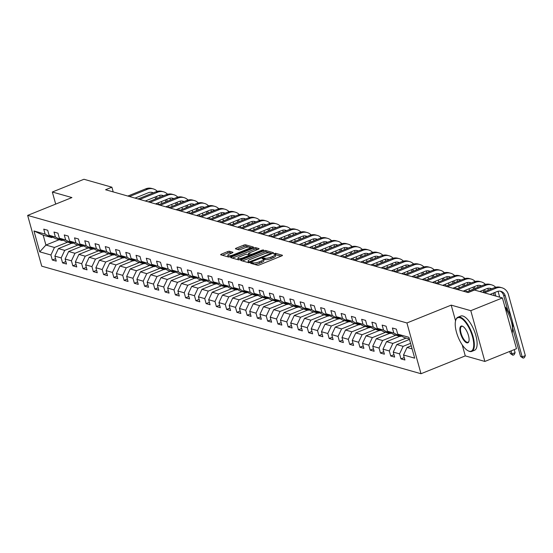 <?xml version="1.0" encoding="UTF-8"?>
<svg xmlns="http://www.w3.org/2000/svg" width="553" height="553" viewBox="0 0 553 553"><rect width="100%" height="100%" fill="white"/><g stroke="black" fill="none" stroke-linecap="round" stroke-linejoin="round"><path stroke-width="0.83" d="M251.041 262.806L250.627 263.283L257.484 265.226A1.452 0.38 -15.5 0 0 259.371 264.908L281.719 255.908A1.452 0.38 -15.5 0 0 282.465 255.334A1.452 0.38 -15.5 0 0 282.313 255.223L275.456 253.274L273.611 253.896L274.606 254.228A4.631 1.217 -15.5 0 1 275.104 254.594A4.631 1.217 -15.5 0 1 272.698 256.412L270.839 257.166A4.631 1.217 -15.5 0 1 264.797 258.182L262.592 258.154L262.067 258.548L263.062 258.88A4.631 1.217 -15.5 0 1 263.553 259.246A4.631 1.217 -15.5 0 1 261.154 261.064L259.288 261.818A4.631 1.217 -15.5 0 1 253.253 262.834L251.041 262.806M229.557 251.297A1.452 0.38 -15.5 0 0 227.67 251.615L221.4 254.138A1.452 0.38 -15.5 0 0 220.647 254.712A1.452 0.38 -15.5 0 0 220.799 254.822L228.417 256.979A1.452 0.38 -15.5 0 0 230.304 256.668L252.652 247.661A1.452 0.38 -15.5 0 0 253.398 247.094A1.452 0.38 -15.5 0 0 253.246 246.977L245.636 244.82A1.452 0.38 -15.5 0 0 243.749 245.138L236.172 248.186A1.452 0.38 -15.5 0 0 235.426 248.76A1.452 0.38 -15.5 0 0 235.578 248.871L238.834 249.797A1.452 0.38 -15.5 0 0 240.721 249.479L244.481 247.965A3.871 1.016 -15.5 0 1 249.935 247.419A3.871 1.016 -15.5 0 1 247.931 248.947L233.214 254.871A3.871 1.016 -15.5 0 1 227.76 255.417A3.871 1.016 -15.5 0 1 229.765 253.889L232.219 252.901A1.452 0.38 -15.5 0 0 232.965 252.334A1.452 0.38 -15.5 0 0 232.813 252.223L229.557 251.297L229.937 252.666A1.452 0.38 -15.5 0 0 228.05 252.984L222.382 255.272M71.925 197.566L52.335 192.009L83.959 179.269L111.893 187.197L105.568 189.741L468.149 292.565L474.474 290.021L502.414 297.943L470.79 310.682L451.2 305.125L406.925 322.966L27.65 215.4L71.925 197.566M241.467 259.834A1.452 0.38 -15.5 0 0 240.714 260.401A1.452 0.38 -15.5 0 0 240.866 260.511L248.484 262.675A1.452 0.38 -15.5 0 0 250.371 262.357L272.719 253.35A1.452 0.38 -15.5 0 0 273.465 252.783A1.452 0.38 -15.5 0 0 273.313 252.666L265.703 250.509A1.452 0.38 -15.5 0 0 263.816 250.827L241.467 259.834L241.723 260.753M238.447 259.827L230.836 257.67A1.452 0.38 -15.5 0 1 230.684 257.553A1.452 0.38 -15.5 0 1 231.431 256.986L253.779 247.979A1.452 0.38 -15.5 0 1 255.666 247.668L258.928 248.587A1.452 0.38 -15.5 0 1 259.081 248.705A1.452 0.38 -15.5 0 1 258.327 249.272L249.265 252.921A1.452 0.38 -15.5 0 0 248.518 253.495A1.452 0.38 -15.5 0 0 248.67 253.606L250.834 254.221A1.452 0.38 -15.5 0 0 252.714 253.903L262.157 250.101L263.581 249.956L263.055 250.357L240.334 259.509A1.452 0.38 -15.5 0 1 238.447 259.827M406.925 322.966L421.006 373.731L41.731 266.166L27.65 215.4M55.583 258.686L52.314 260.007L56.261 261.127L54.871 256.115L61.183 257.905L62.565 262.91L66.512 264.03L65.123 259.025L71.434 260.816L72.823 265.82L76.763 266.94L75.374 261.928L81.685 263.719L83.074 268.73L87.021 269.85L85.632 264.839L91.943 266.629L93.333 271.634L97.273 272.753L95.883 267.749L102.194 269.539L103.584 274.544L107.531 275.664L106.141 270.652L112.453 272.442L113.842 277.454L117.782 278.574L116.393 273.562L122.704 275.353L124.093 280.364L128.04 281.477L126.651 276.472L132.962 278.263L134.351 283.267L138.291 284.387L136.902 279.383L143.213 281.166L144.603 286.178L148.55 287.297L147.16 282.286L153.464 284.076L154.854 289.088L158.801 290.201L157.411 285.196L163.723 286.986L165.112 291.991L169.052 293.111L167.663 288.106L173.974 289.896L175.363 294.901L179.31 296.021L177.921 291.009L184.232 292.8L185.621 297.811L189.561 298.931L188.172 293.92L194.483 295.71L195.873 300.714L199.82 301.834L198.43 296.83L204.741 298.62L206.131 303.625L210.071 304.744L208.681 299.733L214.993 301.523L216.382 306.535L220.329 307.655L218.94 302.643L225.251 304.433L226.633 309.438L230.58 310.558L229.191 305.553L235.502 307.344L236.891 312.348L240.832 313.468L239.449 308.456L245.753 310.247L247.143 315.258L251.09 316.378L249.7 311.367L256.011 313.157L257.401 318.169L261.341 319.281L259.951 314.277L266.263 316.067L267.652 321.072L271.599 322.192L270.21 317.187L276.521 318.97L277.91 323.982L281.85 325.102L280.461 320.09L286.772 321.881L288.161 326.892L292.108 328.005L290.719 323L297.03 324.791L298.42 329.795L302.36 330.915L300.97 325.911L307.281 327.701L308.671 332.706L312.618 333.825L311.228 328.814L317.54 330.604L318.922 335.616L322.869 336.736L321.48 331.724L327.791 333.514L329.18 338.519L333.12 339.639L331.738 334.634L338.042 336.424L339.431 341.429L343.378 342.549L341.989 337.537L348.3 339.328L349.69 344.339L353.63 345.459L352.24 340.448L358.551 342.238L359.941 347.243L363.888 348.362L362.498 343.358L368.81 345.148L370.199 350.153L374.139 351.273L372.75 346.261L379.061 348.051L380.45 353.063L384.397 354.183L383.008 349.171L389.319 350.961L390.708 355.973L394.648 357.086L393.259 352.081L399.57 353.872L400.96 358.876L404.907 359.996L403.517 354.991L414.688 358.157L408.909 337.302L397.731 334.136L396.342 329.125L392.395 328.005L393.784 333.017L400.372 336.466L394.061 334.676L387.48 331.226L386.091 326.215L382.144 325.102L383.533 330.106L390.114 333.556L383.803 331.765L377.222 328.316L375.833 323.311L371.893 322.192L373.282 327.196L379.863 330.646L373.551 328.862L366.971 325.413L365.581 320.401L361.634 319.281L363.024 324.293L369.604 327.742L363.293 325.952L356.713 322.503L355.323 317.491L351.383 316.378L352.773 321.383L359.353 324.832L353.042 323.042L346.461 319.593L345.072 314.588L341.125 313.468L342.514 318.473L349.095 321.922L342.784 320.132L336.203 316.682L334.814 311.678L330.874 310.558L332.263 315.569L338.844 319.019L332.533 317.228L325.952 313.779L324.563 308.768L320.616 307.648L322.005 312.659L328.586 316.109L322.281 314.318L315.694 310.869L314.311 305.864L310.364 304.744L311.754 309.749L318.334 313.198L312.023 311.408L305.443 307.959L304.053 302.954L300.113 301.834L301.496 306.846L308.083 310.295L301.772 308.505L295.191 305.056L293.802 300.044L289.855 298.924L291.244 303.936L297.825 307.385L291.514 305.595L284.933 302.145L283.544 297.134L279.604 296.021L280.993 301.026L287.574 304.475L281.263 302.685L274.682 299.235L273.293 294.231L269.346 293.111L270.735 298.115L277.316 301.572L271.005 299.781L264.424 296.332L263.034 291.32L259.094 290.201L260.484 295.212L267.064 298.661L260.753 296.871L254.173 293.422L252.783 288.41L248.836 287.297L250.226 292.302L256.806 295.751L250.495 293.961L243.914 290.512L242.525 285.507L238.585 284.387L239.974 289.392L246.555 292.841L240.244 291.058L233.663 287.608L232.274 282.597L228.327 281.477L229.716 286.489L236.297 289.938L229.993 288.148L223.405 284.698L222.023 279.687L218.076 278.574L219.465 283.578L226.046 287.028L219.735 285.237L213.154 281.788L211.764 276.783L207.824 275.664L209.207 280.668L215.794 284.118L209.483 282.327L202.903 278.878L201.513 273.873L197.566 272.753L198.956 277.765L205.536 281.214L199.225 279.424L192.644 275.975L191.255 270.963L187.315 269.843L188.704 274.855L195.285 278.304L188.974 276.514L182.393 273.064L181.004 268.06L177.057 266.94L178.446 271.945L185.027 275.394L178.716 273.604L172.135 270.154L170.746 265.15L166.806 264.03L168.195 269.041L174.776 272.491L168.465 270.7L161.884 267.251L160.494 262.24L156.547 261.12L157.937 266.131L164.518 269.581L158.213 267.79L151.626 264.341L150.236 259.329L146.296 258.216L147.686 263.221L154.266 266.67L147.955 264.88L141.374 261.431L139.985 256.426L136.038 255.306L137.427 260.311L144.015 263.767L137.704 261.977L131.116 258.528L129.734 253.516L125.787 252.396L127.176 257.408L133.757 260.857L127.446 259.067L120.865 255.617L119.476 250.606L115.536 249.493L116.918 254.498L123.506 257.947L117.195 256.157L110.614 252.707L109.224 247.703L105.277 246.583L106.667 251.587L113.247 255.037L106.936 253.253L100.356 249.804L98.966 244.792L95.026 243.673L96.416 248.684L102.996 252.133L96.685 250.343L90.104 246.894L88.715 241.882L84.768 240.769L86.157 245.774L92.738 249.223L86.427 247.433L79.846 243.984L78.457 238.979L74.517 237.859L75.906 242.864L82.487 246.313L76.176 244.523L69.595 241.073L68.206 236.069L64.259 234.949L65.648 239.961L72.229 243.41L65.925 241.62L59.337 238.17L57.947 233.159L54.007 232.039L55.397 237.05L61.977 240.5L55.666 238.709L49.086 235.26L47.696 230.255L43.749 229.136L45.139 234.14L51.726 237.59L43.175 235.17L45.92 245.048L54.464 247.468L67.722 242.131M52.314 260.007L50.924 254.995L39.747 251.829L33.968 230.974L45.139 234.14M49.086 235.26L55.397 237.05M59.337 238.17L65.648 239.961M69.595 241.073L75.906 242.864M79.846 243.984L86.157 245.774M90.104 246.894L96.416 248.684M100.356 249.804L106.667 251.587M110.614 252.707L116.918 254.498M120.865 255.617L127.176 257.408M131.116 258.528L137.427 260.311M141.374 261.431L147.686 263.221M151.626 264.341L157.937 266.131M161.884 267.251L168.195 269.041M172.135 270.154L178.446 271.945M182.393 273.064L188.704 274.855M192.644 275.975L198.956 277.765M202.903 278.878L209.207 280.668M213.154 281.788L219.465 283.578M223.405 284.698L229.716 286.489M233.663 287.608L239.974 289.392M243.914 290.512L250.226 292.302M254.173 293.422L260.484 295.212M264.424 296.332L270.735 298.115M274.682 299.235L280.993 301.026M284.933 302.145L291.244 303.936M295.191 305.056L301.496 306.846M305.443 307.959L311.754 309.749M315.694 310.869L322.005 312.659M325.952 313.779L332.263 315.569M336.203 316.682L342.514 318.473M346.461 319.593L352.773 321.383M356.713 322.503L363.024 324.293M366.971 325.413L373.282 327.196M377.222 328.316L383.533 330.106M387.48 331.226L393.784 333.017M77.973 245.034L64.715 250.378L58.404 248.587L71.669 243.244M63.001 240.085L61.977 240.5M58.404 248.587L54.871 256.115M64.715 250.378L61.183 257.905M88.231 247.944L74.973 253.288L68.662 251.497L81.92 246.154M73.252 242.995L72.229 243.41M68.662 251.497L65.123 259.025M74.973 253.288L71.434 260.816M98.482 250.855L85.224 256.191L78.913 254.408L92.171 249.064M83.51 245.905L82.487 246.313M78.913 254.408L75.374 261.928M85.224 256.191L81.685 263.719M108.741 253.758L95.482 259.101L89.171 257.311L102.429 251.974M93.761 248.809L92.738 249.223M89.171 257.311L85.632 264.839M95.482 259.101L91.943 266.629M118.992 256.668L105.734 262.011L99.422 260.221L112.681 254.878M104.019 251.719L102.996 252.133M99.422 260.221L95.883 267.749M105.734 262.011L102.194 269.539M129.25 259.578L115.992 264.922L109.681 263.131L122.939 257.788M114.271 254.629L113.247 255.037M109.681 263.131L106.141 270.652M115.992 264.922L112.453 272.442M139.501 262.488L126.243 267.825L119.932 266.034L133.19 260.698M124.529 257.539L123.506 257.947M119.932 266.034L116.393 273.562M126.243 267.825L122.704 275.353M149.759 265.392L136.494 270.735L130.183 268.945L143.448 263.601M134.78 260.442L133.757 260.857M130.183 268.945L126.651 276.472M136.494 270.735L132.962 278.263M160.011 268.302L146.752 273.645L140.441 271.855L153.699 266.511M145.038 263.352L144.015 263.767M140.441 271.855L136.902 279.383M146.752 273.645L143.213 281.166M170.262 271.212L157.004 276.548L150.692 274.758L163.958 269.422M155.289 266.263L154.266 266.67M150.692 274.758L147.16 282.286M157.004 276.548L153.464 284.076M180.52 274.115L167.262 279.459L160.951 277.668L174.209 272.325M165.541 269.166L164.518 269.581M160.951 277.668L157.411 285.196M167.262 279.459L163.723 286.986M190.771 277.025L177.513 282.369L171.202 280.578L184.46 275.235M175.799 272.076L174.776 272.491M171.202 280.578L167.663 288.106M177.513 282.369L173.974 289.896M201.029 279.936L187.771 285.272L181.46 283.489L194.718 278.145M186.05 274.986L185.027 275.394M181.46 283.489L177.921 291.009M187.771 285.272L184.232 292.8M211.281 282.839L198.022 288.182L191.711 286.392L204.969 281.048M196.308 277.889L195.285 278.304M191.711 286.392L188.172 293.92M198.022 288.182L194.483 295.71M221.539 285.749L208.274 291.092L201.969 289.302L215.228 283.959M206.559 280.8L205.536 281.214M201.969 289.302L198.43 296.83M208.274 291.092L204.741 298.62M231.79 288.659L218.532 293.996L212.221 292.212L225.479 286.869M216.817 283.71L215.794 284.118M212.221 292.212L208.681 299.733M218.532 293.996L214.993 301.523M242.048 291.562L228.783 296.906L222.472 295.115L235.737 289.779M227.069 286.613L226.046 287.028M222.472 295.115L218.94 302.643M228.783 296.906L225.251 304.433M252.299 294.473L239.041 299.816L232.73 298.026L245.988 292.682M237.327 289.523L236.297 289.938M232.73 298.026L229.191 305.553M239.041 299.816L235.502 307.344M262.551 297.383L249.292 302.726L242.981 300.936L256.246 295.592M247.578 292.433L246.555 292.841M242.981 300.936L239.449 308.456M249.292 302.726L245.753 310.247M272.809 300.293L259.551 305.629L253.239 303.839L266.498 298.502M257.829 295.343L256.806 295.751M253.239 303.839L249.7 311.367M259.551 305.629L256.011 313.157M283.06 303.196L269.802 308.539L263.491 306.749L276.749 301.406M268.087 298.247L267.064 298.661M263.491 306.749L259.951 314.277M269.802 308.539L266.263 316.067M293.318 306.106L280.06 311.45L273.749 309.659L287.007 304.316M278.339 301.157L277.316 301.572M273.749 309.659L270.21 317.187M280.06 311.45L276.521 318.97M303.569 309.016L290.311 314.353L284 312.563L297.258 307.226M288.597 304.067L287.574 304.475M284 312.563L280.461 320.09M290.311 314.353L286.772 321.881M313.827 311.92L300.562 317.263L294.258 315.473L307.516 310.129M298.848 306.97L297.825 307.385M294.258 315.473L290.719 323M300.562 317.263L297.03 324.791M324.079 314.83L310.821 320.173L304.509 318.383L317.768 313.039M309.106 309.88L308.083 310.295M304.509 318.383L300.97 325.911M310.821 320.173L307.281 327.701M334.33 317.74L321.072 323.076L314.761 321.293L328.026 315.95M319.358 312.791L318.334 313.198M314.761 321.293L311.228 328.814M321.072 323.076L317.54 330.604M344.588 320.643L331.33 325.987L325.019 324.196L338.277 318.853M329.616 315.694L328.586 316.109M325.019 324.196L321.48 331.724M331.33 325.987L327.791 333.514M354.839 323.553L341.581 328.897L335.27 327.106L348.528 321.763M339.867 318.604L338.844 319.019M335.27 327.106L331.738 334.634M341.581 328.897L338.042 336.424M365.098 326.464L351.839 331.8L345.528 330.017L358.786 324.673M350.118 321.514L349.095 321.922M345.528 330.017L341.989 337.537M351.839 331.8L348.3 339.328M375.349 329.367L362.091 334.71L355.779 332.92L369.038 327.583M360.376 324.417L359.353 324.832M355.779 332.92L352.24 340.448M362.091 334.71L358.551 342.238M385.607 332.277L372.349 337.62L366.038 335.83L379.296 330.487M370.628 327.328L369.604 327.742M366.038 335.83L362.498 343.358M372.349 337.62L368.81 345.148M395.858 335.187L382.6 340.53L376.289 338.74L389.547 333.397M380.886 330.238L379.863 330.646M376.289 338.74L372.75 346.261M382.6 340.53L379.061 348.051M406.116 338.097L392.851 343.434L386.547 341.643L399.805 336.307M391.137 333.148L390.114 333.556M386.547 341.643L383.008 349.171M392.851 343.434L389.319 350.961M410.582 343.337L403.109 346.344L396.798 344.554L409.497 339.438M401.395 336.051L400.372 336.466M396.798 344.554L393.259 352.081M403.109 346.344L399.57 353.872M412.123 348.902L407.049 347.464L411.252 345.77M409.379 339.024L404.312 337.586L397.731 334.136M407.049 347.464L403.517 354.991M462.225 344.878L465.28 355.89L484.87 361.448L470.79 310.682M484.87 361.448L516.488 348.708L502.414 297.943M52.335 192.009L55.687 204.105M465.28 355.89L421.006 373.731M113.199 191.905L111.893 187.197M59.178 239.705L45.92 245.048L39.747 251.829M52.749 237.182L51.726 237.59M33.968 230.974L43.175 235.17M54.464 247.468L50.924 254.995M404.229 357.563L400.96 358.876M393.971 354.653L390.708 355.973M383.72 351.743L380.45 353.063M373.469 348.839L370.199 350.153M363.21 345.929L359.941 347.243M352.959 343.019L349.69 344.339M342.701 340.116L339.431 341.429M332.45 337.206L329.18 338.519M322.192 334.295L318.922 335.616M311.94 331.392L308.671 332.706M301.682 328.482L298.42 329.795M291.431 325.572L288.161 326.892M281.18 322.662L277.91 323.982M270.922 319.758L267.652 321.072M260.67 316.848L257.401 318.169M250.412 313.938L247.143 315.258M240.161 311.035L236.891 312.348M229.903 308.125L226.633 309.438M219.652 305.215L216.382 306.535M209.393 302.311L206.131 303.625M199.142 299.401L195.873 300.714M188.891 296.491L185.621 297.811M178.633 293.588L175.363 294.901M168.382 290.678L165.112 291.991M158.123 287.767L154.854 289.088M147.872 284.857L144.603 286.178M137.614 281.954L134.351 283.267M127.363 279.044L124.093 280.364M117.105 276.134L113.842 277.454M106.853 273.23L103.584 274.544M96.602 270.32L93.333 271.634M86.344 267.41L83.074 268.73M76.093 264.507L72.823 265.82M65.835 261.597L62.565 262.91M451.2 305.125L455.561 320.851M254.207 264.293A4.631 1.217 -15.5 0 0 259.668 263.187L259.288 261.818M263.553 259.246L263.933 260.615A4.631 1.217 -15.5 0 1 261.534 262.44L259.668 263.187M275.104 254.594L275.484 255.963A4.631 1.217 -15.5 0 1 273.078 257.788L271.219 258.534A4.631 1.217 -15.5 0 1 265.177 259.551L263.581 259.336M281.118 256.15L275.124 254.691M269.359 252.811L266.083 251.885A1.452 0.38 -15.5 0 0 264.196 252.203L242.442 260.961M272.117 253.592L270.984 253.274M249.507 261.769L270.452 253.647L270.977 253.246L269.933 252.901A4.631 1.217 -15.5 0 0 263.892 253.917L250.481 259.322A4.631 1.217 -15.5 0 0 248.083 261.147A4.631 1.217 -15.5 0 0 248.574 261.507L249.507 261.769L249.728 262.564M248.083 261.147L248.463 262.516A4.631 1.217 -15.5 0 0 248.58 262.696M232.412 258.113L254.159 249.355L253.779 247.979M257.733 249.514L256.046 249.037A1.452 0.38 -15.5 0 0 254.159 249.355M248.968 254.691A1.452 0.38 -15.5 0 0 248.898 254.864L248.518 253.495M248.65 256.163L248.497 255.604A1.452 0.38 -15.5 0 0 249.244 255.03L250.537 255.403M249.465 255.832L249.244 255.03A1.452 0.38 -15.5 0 0 249.092 254.919L246.928 254.304A1.452 0.38 -15.5 0 0 245.041 254.622L239.857 256.71A3.871 1.016 -15.5 0 0 237.852 258.237A3.871 1.016 -15.5 0 0 243.313 257.691L248.497 255.604M237.852 258.237L238.232 259.606A3.871 1.016 -15.5 0 0 238.412 259.82M231.617 253.143L229.937 252.666M227.76 255.417L228.14 256.786A3.871 1.016 -15.5 0 0 228.223 256.931M248.995 247.039L246.016 246.189A1.452 0.38 -15.5 0 0 244.129 246.507L237.154 249.32M252.05 247.903L249.852 247.281M512.569 327.659L520.546 356.415L522.191 356.879L525.35 355.607L508.435 294.618A11.067 9.809 105.8 0 0 501.972 287.795A11.067 9.809 105.8 0 0 496.096 288.148L484.442 292.848M501.972 287.795L500.327 287.325A11.067 9.809 105.8 0 0 494.451 287.684L482.797 292.378M489.993 294.424L497.05 291.583A7.376 6.539 -74.2 0 1 500.963 291.341A7.376 6.539 -74.2 0 1 505.276 295.89L511.186 317.208M500.126 291.168A7.376 6.539 -74.2 0 1 503.631 295.426L507.723 310.185M512.396 321.563L522.191 356.879L523.138 358.144L520.546 356.415M525.35 355.607L524.403 357.632L523.138 358.144M469.117 351.19A18 6.871 -111.9 0 0 472.497 336.722A18 6.871 -111.9 0 0 459.833 317.712A18 6.871 -111.9 0 0 455.72 320.305A18 6.871 -111.9 0 0 458.105 337.019A18 6.871 -111.9 0 0 467.969 350.713A18 6.871 -111.9 0 0 469.117 351.19M455.803 320.063A18.443 7.037 68.1 0 1 455.886 319.8A18.443 7.037 68.1 0 1 457.967 317.187A18.443 7.037 68.1 0 1 460.103 317.146A18.443 7.037 68.1 0 1 472.303 334.143A18.443 7.037 68.1 0 1 471.75 351.404A18.443 7.037 68.1 0 1 469.615 351.445A18.443 7.037 68.1 0 1 468.439 350.961A18.443 7.037 68.1 0 1 468.197 350.83M466.801 342.819A9 3.436 68.1 0 1 460.469 333.314A9 3.436 68.1 0 1 462.156 326.076A9 3.436 68.1 0 1 462.73 326.318A9 3.436 68.1 0 1 467.665 333.169A9 3.436 68.1 0 1 468.854 341.519A9 3.436 68.1 0 1 466.801 342.819M462.972 326.457A8.558 3.27 -111.9 0 0 462.647 326.339A8.558 3.27 -111.9 0 0 461.658 326.36A8.558 3.27 -111.9 0 0 461.402 334.365A8.558 3.27 -111.9 0 0 467.064 342.252A8.558 3.27 -111.9 0 0 468.052 342.231A8.558 3.27 -111.9 0 0 468.93 341.256M505.193 307.966A18.443 7.037 68.1 0 1 512.14 333.03M504.861 306.784A13.279 5.067 68.1 0 1 512.493 327.95M457.967 317.187L460.746 316.067A18.443 7.037 68.1 0 1 462.882 316.026A18.443 7.037 68.1 0 1 475.089 333.024A18.443 7.037 68.1 0 1 474.529 350.284L471.75 351.404M495.688 287.277A11.067 9.809 105.8 0 0 491.714 284.885A11.067 9.809 105.8 0 0 485.845 285.244L467.859 292.489M491.714 284.885L490.069 284.422A11.067 9.809 105.8 0 0 484.2 284.774L466.22 292.019M479.741 291.514L486.792 288.673A7.376 6.539 -74.2 0 1 490.711 288.438A7.376 6.539 -74.2 0 1 491.672 288.804M494.852 292.461A7.376 6.539 -74.2 0 1 495.018 292.986L495.882 296.09M489.868 288.265A7.376 6.539 -74.2 0 1 491.119 289.025M493.511 293.007L494.237 295.627M509.714 351.438L510.288 353.505L511.933 353.968L515.099 352.696L514.242 349.614M511.076 350.885L511.933 353.968L512.887 355.233L510.288 353.505M515.099 352.696L514.152 354.722L512.887 355.233M499.698 297.175L498.184 291.708A11.067 9.809 105.8 0 0 498.053 291.265M485.43 284.373A11.067 9.809 105.8 0 0 481.463 281.975A11.067 9.809 105.8 0 0 475.587 282.334L457.608 289.578M481.463 281.975L479.817 281.512A11.067 9.809 105.8 0 0 473.942 281.864L455.962 289.108M463.158 291.154L476.541 285.763A7.376 6.539 -74.2 0 1 480.453 285.528A7.376 6.539 -74.2 0 1 481.421 285.894M484.601 289.558A7.376 6.539 -74.2 0 1 484.767 290.076L485.14 291.431M479.617 285.355A7.376 6.539 -74.2 0 1 480.868 286.115M483.26 290.097L483.778 291.984M488.306 290.159L487.926 288.804A11.067 9.809 105.8 0 0 487.794 288.362M475.179 281.463A11.067 9.809 105.8 0 0 471.204 279.071A11.067 9.809 105.8 0 0 465.336 279.424L447.349 286.668M471.204 279.071L469.559 278.601A11.067 9.809 105.8 0 0 463.69 278.961L445.711 286.205M452.907 288.244L466.283 282.853A7.376 6.539 -74.2 0 1 470.202 282.618A7.376 6.539 -74.2 0 1 471.163 282.991M474.35 286.648A7.376 6.539 -74.2 0 1 474.509 287.166L474.889 288.528M469.359 282.445A7.376 6.539 -74.2 0 1 470.61 283.212M473.002 287.187L473.527 289.074M478.048 287.249L477.674 285.894A11.067 9.809 105.8 0 0 477.543 285.452M464.928 278.553A11.067 9.809 105.8 0 0 460.953 276.161A11.067 9.809 105.8 0 0 455.078 276.521L437.098 283.758M460.953 276.161L459.308 275.698A11.067 9.809 105.8 0 0 453.432 276.051L435.453 283.295M442.656 285.334L456.031 279.949A7.376 6.539 -74.2 0 1 459.944 279.707A7.376 6.539 -74.2 0 1 460.912 280.081M464.091 283.737A7.376 6.539 -74.2 0 1 464.257 284.263L464.631 285.618M459.108 279.541A7.376 6.539 -74.2 0 1 460.359 280.302M462.75 284.277L463.269 286.164M464.506 290.608L464.783 291.611M465.868 290.062L466.393 291.949M469.552 290.678L469.027 288.79M467.797 284.346L467.416 282.984A11.067 9.809 105.8 0 0 467.285 282.542M454.67 275.65A11.067 9.809 105.8 0 0 450.695 273.251A11.067 9.809 105.8 0 0 444.826 273.611L426.84 280.855M450.695 273.251L449.057 272.788A11.067 9.809 105.8 0 0 443.181 273.141L425.202 280.385M432.398 282.431L445.773 277.039A7.376 6.539 -74.2 0 1 449.693 276.804A7.376 6.539 -74.2 0 1 450.654 277.171M453.84 280.834A7.376 6.539 -74.2 0 1 454.006 281.353L454.379 282.707M448.849 276.631A7.376 6.539 -74.2 0 1 450.101 277.392M452.492 281.373L453.018 283.26M454.248 287.705L454.525 288.707M455.61 287.152L456.135 289.039M459.301 287.767L458.776 285.88M457.545 281.436L457.165 280.081A11.067 9.809 105.8 0 0 457.034 279.638M444.418 272.74A11.067 9.809 105.8 0 0 440.444 270.348A11.067 9.809 105.8 0 0 434.568 270.7L416.589 277.945M440.444 270.348L438.799 269.878A11.067 9.809 105.8 0 0 432.93 270.237L414.944 277.482M422.146 279.521L435.522 274.129A7.376 6.539 -74.2 0 1 439.435 273.894A7.376 6.539 -74.2 0 1 440.402 274.26M443.582 277.924A7.376 6.539 -74.2 0 1 443.748 278.442L444.128 279.804M438.598 273.721A7.376 6.539 -74.2 0 1 439.849 274.488M442.241 278.463L442.766 280.35M443.997 284.795L444.273 285.797M445.359 284.249L445.884 286.136M449.043 284.857L448.518 282.97M447.287 278.525L446.914 277.171A11.067 9.809 105.8 0 0 446.776 276.728M434.16 269.829A11.067 9.809 105.8 0 0 430.186 267.438A11.067 9.809 105.8 0 0 424.317 267.79L406.337 275.035M430.186 267.438L428.547 266.975A11.067 9.809 105.8 0 0 422.672 267.327L404.692 274.571M411.888 276.611L425.264 271.226A7.376 6.539 -74.2 0 1 429.183 270.984A7.376 6.539 -74.2 0 1 430.144 271.357M433.331 275.014A7.376 6.539 -74.2 0 1 433.497 275.532L433.87 276.894M428.347 270.811A7.376 6.539 -74.2 0 1 429.591 271.578M431.983 275.553L432.508 277.44M433.739 281.885L434.022 282.887M435.1 281.339L435.626 283.226M438.792 281.954L438.266 280.067M437.036 275.622L436.656 274.26A11.067 9.809 105.8 0 0 436.524 273.818M423.909 266.926A11.067 9.809 105.8 0 0 419.934 264.528A11.067 9.809 105.8 0 0 414.059 264.887L396.079 272.131M419.934 264.528L418.289 264.064A11.067 9.809 105.8 0 0 412.42 264.417L394.434 271.661M401.637 273.707L415.013 268.316A7.376 6.539 -74.2 0 1 418.925 268.081A7.376 6.539 -74.2 0 1 419.893 268.447M423.073 272.104A7.376 6.539 -74.2 0 1 423.239 272.629L423.619 273.984M418.089 267.908A7.376 6.539 -74.2 0 1 419.34 268.668M421.732 272.65L422.257 274.537M423.487 278.982L423.764 279.977M424.849 278.429L425.375 280.316M428.534 279.044L428.015 277.157M426.778 272.712L426.404 271.357A11.067 9.809 105.8 0 0 426.273 270.915M413.651 264.016A11.067 9.809 105.8 0 0 409.683 261.624A11.067 9.809 105.8 0 0 403.808 261.977L385.828 269.221M409.683 261.624L408.038 261.154A11.067 9.809 105.8 0 0 402.162 261.514L384.183 268.758M391.379 270.797L404.761 265.405A7.376 6.539 -74.2 0 1 408.674 265.17A7.376 6.539 -74.2 0 1 409.642 265.537M412.821 269.2A7.376 6.539 -74.2 0 1 412.987 269.719L413.361 271.081M407.838 264.998A7.376 6.539 -74.2 0 1 409.089 265.765M411.48 269.74L411.999 271.627M413.236 276.071L413.513 277.074M414.598 275.525L415.116 277.412M418.282 276.134L417.757 274.247M416.527 269.802L416.146 268.447A11.067 9.809 105.8 0 0 416.015 268.005M403.4 261.106A11.067 9.809 105.8 0 0 399.425 258.714A11.067 9.809 105.8 0 0 393.556 259.067L375.57 266.311M399.425 258.714L397.78 258.244A11.067 9.809 105.8 0 0 391.911 258.604L373.932 265.848M381.128 267.887L394.503 262.502A7.376 6.539 -74.2 0 1 398.423 262.26A7.376 6.539 -74.2 0 1 399.384 262.634M402.563 266.29A7.376 6.539 -74.2 0 1 402.729 266.809L403.109 268.17M397.579 262.087A7.376 6.539 -74.2 0 1 398.831 262.855M401.222 266.829L401.748 268.717M402.978 273.161L403.255 274.164M404.34 272.615L404.865 274.502M408.024 273.23L407.506 271.343M406.268 266.899L405.895 265.537A11.067 9.809 105.8 0 0 405.764 265.094M393.142 258.203A11.067 9.809 105.8 0 0 389.174 255.804A11.067 9.809 105.8 0 0 383.298 256.163L365.319 263.408M389.174 255.804L387.529 255.341A11.067 9.809 105.8 0 0 381.653 255.693L363.674 262.938M370.869 264.984L384.252 259.592A7.376 6.539 -74.2 0 1 388.165 259.357A7.376 6.539 -74.2 0 1 389.132 259.723M392.312 263.38A7.376 6.539 -74.2 0 1 392.478 263.905L392.851 265.26M387.328 259.184A7.376 6.539 -74.2 0 1 388.579 259.945M390.971 263.926L391.489 265.813M392.727 270.258L393.003 271.253M394.089 269.705L394.607 271.592M397.773 270.32L397.248 268.433M396.017 263.988L395.637 262.627A11.067 9.809 105.8 0 0 395.506 262.184M382.89 255.292A11.067 9.809 105.8 0 0 378.916 252.901A11.067 9.809 105.8 0 0 373.047 253.253L355.061 260.498M378.916 252.901L377.277 252.431A11.067 9.809 105.8 0 0 371.402 252.79L353.422 260.028M360.618 262.074L373.994 256.682A7.376 6.539 -74.2 0 1 377.913 256.447A7.376 6.539 -74.2 0 1 378.874 256.813M382.061 260.477A7.376 6.539 -74.2 0 1 382.22 260.995L382.6 262.357M377.07 256.274A7.376 6.539 -74.2 0 1 378.321 257.034M380.713 261.016L381.238 262.903M382.469 267.348L382.745 268.35M383.83 266.802L384.356 268.689M387.515 267.41L386.996 265.523M385.759 261.078L385.386 259.723A11.067 9.809 105.8 0 0 385.254 259.281M372.639 252.382A11.067 9.809 105.8 0 0 368.664 249.991A11.067 9.809 105.8 0 0 362.789 250.343L344.809 257.587M368.664 249.991L367.019 249.521A11.067 9.809 105.8 0 0 361.144 249.88L343.164 257.124M350.367 259.163L363.743 253.779A7.376 6.539 -74.2 0 1 367.655 253.537A7.376 6.539 -74.2 0 1 368.623 253.91M371.803 257.567A7.376 6.539 -74.2 0 1 371.969 258.085L372.349 259.447M366.819 253.364A7.376 6.539 -74.2 0 1 368.07 254.131M370.462 258.106L370.98 259.993M372.217 264.438L372.494 265.44M373.579 263.892L374.105 265.779M377.264 264.507L376.738 262.62M375.508 258.175L375.128 256.813A11.067 9.809 105.8 0 0 374.996 256.371M362.381 249.472A11.067 9.809 105.8 0 0 358.406 247.08A11.067 9.809 105.8 0 0 352.538 247.44L334.558 254.684M358.406 247.08L356.768 246.617A11.067 9.809 105.8 0 0 350.892 246.97L332.913 254.214M340.109 256.253L353.485 250.868A7.376 6.539 -74.2 0 1 357.404 250.633A7.376 6.539 -74.2 0 1 358.365 251M361.551 254.656A7.376 6.539 -74.2 0 1 361.717 255.182L362.091 256.537M356.561 250.461A7.376 6.539 -74.2 0 1 357.812 251.221M360.203 255.203L360.729 257.09M361.959 261.534L362.243 262.53M363.321 260.981L363.846 262.869M367.012 261.597L366.487 259.71M365.257 255.265L364.876 253.903A11.067 9.809 105.8 0 0 364.745 253.461M352.13 246.569A11.067 9.809 105.8 0 0 348.155 244.17A11.067 9.809 105.8 0 0 342.279 244.53L324.3 251.774M348.155 244.17L346.51 243.707A11.067 9.809 105.8 0 0 340.641 244.06L322.655 251.304M329.858 253.35L343.233 247.958A7.376 6.539 -74.2 0 1 347.146 247.723A7.376 6.539 -74.2 0 1 348.114 248.09M351.293 251.753A7.376 6.539 -74.2 0 1 351.459 252.272L351.839 253.627M346.309 247.55A7.376 6.539 -74.2 0 1 347.561 248.311M349.952 252.292L350.478 254.18M351.708 258.624L351.985 259.627M353.07 258.071L353.595 259.958M356.754 258.686L356.229 256.799M354.998 252.355L354.625 251A11.067 9.809 105.8 0 0 354.487 250.557M341.872 243.659A11.067 9.809 105.8 0 0 337.897 241.267A11.067 9.809 105.8 0 0 332.028 241.62L314.049 248.864M337.897 241.267L336.259 240.797A11.067 9.809 105.8 0 0 330.383 241.156L312.404 248.401M319.599 250.44L332.975 245.048A7.376 6.539 -74.2 0 1 336.895 244.813A7.376 6.539 -74.2 0 1 337.855 245.186M341.042 248.843A7.376 6.539 -74.2 0 1 341.208 249.362L341.581 250.723M336.058 244.64A7.376 6.539 -74.2 0 1 337.302 245.408M339.694 249.382L340.219 251.269M341.45 255.714L341.733 256.716M342.812 255.168L343.337 257.055M346.503 255.776L345.978 253.889M344.747 249.444L344.367 248.09A11.067 9.809 105.8 0 0 344.236 247.647M331.62 240.749A11.067 9.809 105.8 0 0 327.646 238.357A11.067 9.809 105.8 0 0 321.77 238.716L303.791 245.954M327.646 238.357L326 237.894A11.067 9.809 105.8 0 0 320.132 238.246L302.145 245.491M309.348 247.53L322.724 242.145A7.376 6.539 -74.2 0 1 326.636 241.903A7.376 6.539 -74.2 0 1 327.604 242.276M330.784 245.933A7.376 6.539 -74.2 0 1 330.95 246.458L331.33 247.813M325.8 241.737A7.376 6.539 -74.2 0 1 327.051 242.497M329.443 246.472L329.968 248.359M331.199 252.804L331.475 253.806M332.56 252.258L333.086 254.145M336.245 252.873L335.726 250.986M334.489 246.541L334.116 245.179A11.067 9.809 105.8 0 0 333.984 244.737M321.362 237.845A11.067 9.809 105.8 0 0 317.394 235.447A11.067 9.809 105.8 0 0 311.519 235.806L293.539 243.05M317.394 235.447L315.749 234.984A11.067 9.809 105.8 0 0 309.874 235.336L291.894 242.58M299.09 244.626L312.473 239.235A7.376 6.539 -74.2 0 1 316.385 239A7.376 6.539 -74.2 0 1 317.353 239.366M320.533 243.03A7.376 6.539 -74.2 0 1 320.699 243.548L321.072 244.903M315.549 238.827A7.376 6.539 -74.2 0 1 316.8 239.587M319.192 243.569L319.71 245.456M320.947 249.901L321.224 250.903M322.309 249.348L322.828 251.235M325.994 249.963L325.468 248.076M324.238 243.631L323.858 242.276A11.067 9.809 105.8 0 0 323.726 241.834M311.111 234.935A11.067 9.809 105.8 0 0 307.136 232.543A11.067 9.809 105.8 0 0 301.267 232.896L283.281 240.14M307.136 232.543L305.491 232.073A11.067 9.809 105.8 0 0 299.622 232.433L281.643 239.677M288.839 241.716L302.214 236.325A7.376 6.539 -74.2 0 1 306.134 236.09A7.376 6.539 -74.2 0 1 307.095 236.456M310.274 240.12A7.376 6.539 -74.2 0 1 310.44 240.638L310.821 242M305.291 235.917A7.376 6.539 -74.2 0 1 306.542 236.684M308.933 240.659L309.459 242.546M310.689 246.991L310.966 247.993M312.051 246.444L312.576 248.332M315.735 247.053L315.217 245.166M313.98 240.721L313.606 239.366A11.067 9.809 105.8 0 0 313.475 238.924M300.853 232.025A11.067 9.809 105.8 0 0 296.885 229.633A11.067 9.809 105.8 0 0 291.009 229.986L273.03 237.23M296.885 229.633L295.24 229.17A11.067 9.809 105.8 0 0 289.364 229.523L271.385 236.767M278.581 238.806L291.963 233.421A7.376 6.539 -74.2 0 1 295.876 233.179A7.376 6.539 -74.2 0 1 296.843 233.553M300.023 237.209A7.376 6.539 -74.2 0 1 300.189 237.728L300.562 239.09M295.039 233.007A7.376 6.539 -74.2 0 1 296.29 233.774M298.682 237.749L299.201 239.636M300.438 244.08L300.714 245.083M301.8 243.534L302.318 245.421M305.484 244.149L304.959 242.262M303.728 237.818L303.348 236.456A11.067 9.809 105.8 0 0 303.217 236.013M290.601 229.122A11.067 9.809 105.8 0 0 286.627 226.723A11.067 9.809 105.8 0 0 280.758 227.083L262.772 234.327M286.627 226.723L284.989 226.26A11.067 9.809 105.8 0 0 279.113 226.612L261.134 233.857M268.329 235.903L281.705 230.511A7.376 6.539 -74.2 0 1 285.625 230.276A7.376 6.539 -74.2 0 1 286.585 230.642M289.772 234.299A7.376 6.539 -74.2 0 1 289.931 234.825L290.311 236.179M284.781 230.103A7.376 6.539 -74.2 0 1 286.032 230.864M288.424 234.845L288.949 236.732M290.18 241.177L290.456 242.173M291.542 240.624L292.067 242.511M295.226 241.239L294.708 239.352M293.47 234.907L293.097 233.553A11.067 9.809 105.8 0 0 292.966 233.11M280.35 226.212A11.067 9.809 105.8 0 0 276.376 223.82A11.067 9.809 105.8 0 0 270.5 224.172L252.521 231.417M276.376 223.82L274.73 223.35A11.067 9.809 105.8 0 0 268.855 223.709L250.875 230.954M258.078 232.993L271.454 227.601A7.376 6.539 -74.2 0 1 275.366 227.366A7.376 6.539 -74.2 0 1 276.334 227.732M279.514 231.396A7.376 6.539 -74.2 0 1 279.68 231.914L280.06 233.276M274.53 227.193A7.376 6.539 -74.2 0 1 275.781 227.96M278.173 231.935L278.691 233.822M279.929 238.267L280.205 239.269M281.29 237.721L281.816 239.608M284.975 238.329L284.449 236.442M283.219 231.997L282.846 230.642A11.067 9.809 105.8 0 0 282.707 230.2M270.092 223.301A11.067 9.809 105.8 0 0 266.117 220.91A11.067 9.809 105.8 0 0 260.249 221.262L242.269 228.507M266.117 220.91L264.479 220.44A11.067 9.809 105.8 0 0 258.604 220.799L240.624 228.043M247.82 230.083L261.196 224.698A7.376 6.539 -74.2 0 1 265.115 224.456A7.376 6.539 -74.2 0 1 266.076 224.829M269.263 228.486A7.376 6.539 -74.2 0 1 269.429 229.004L269.802 230.366M264.272 224.283A7.376 6.539 -74.2 0 1 265.523 225.05M267.915 229.025L268.44 230.912M269.67 235.357L269.954 236.359M271.032 234.811L271.558 236.698M274.723 235.426L274.198 233.539M272.968 229.094L272.588 227.732A11.067 9.809 105.8 0 0 272.456 227.29M259.841 220.398A11.067 9.809 105.8 0 0 255.866 218A11.067 9.809 105.8 0 0 249.991 218.359L232.011 225.603M255.866 218L254.221 217.536A11.067 9.809 105.8 0 0 248.352 217.889L230.366 225.133M237.569 227.179L250.944 221.788A7.376 6.539 -74.2 0 1 254.857 221.553A7.376 6.539 -74.2 0 1 255.825 221.919M259.004 225.576A7.376 6.539 -74.2 0 1 259.17 226.101L259.551 227.456M254.021 221.38A7.376 6.539 -74.2 0 1 255.272 222.14M257.663 226.122L258.189 228.009M259.419 232.454L259.696 233.449M260.781 231.901L261.306 233.788M264.465 232.516L263.94 230.629M262.71 226.184L262.336 224.822A11.067 9.809 105.8 0 0 262.198 224.38M249.583 217.488A11.067 9.809 105.8 0 0 245.608 215.096A11.067 9.809 105.8 0 0 239.739 215.449L221.76 222.693M245.608 215.096L243.97 214.626A11.067 9.809 105.8 0 0 238.094 214.986L220.115 222.223M227.311 224.269L240.693 218.877A7.376 6.539 -74.2 0 1 244.606 218.642A7.376 6.539 -74.2 0 1 245.567 219.009M248.753 222.672A7.376 6.539 -74.2 0 1 248.919 223.191L249.292 224.553M243.769 218.47A7.376 6.539 -74.2 0 1 245.014 219.23M247.405 223.212L247.931 225.099M249.161 229.543L249.444 230.546M250.53 228.997L251.048 230.884M254.214 229.606L253.689 227.718M252.458 223.274L252.078 221.919A11.067 9.809 105.8 0 0 251.947 221.476M239.331 214.578A11.067 9.809 105.8 0 0 235.357 212.186A11.067 9.809 105.8 0 0 229.481 212.539L211.502 219.783M235.357 212.186L233.712 211.716A11.067 9.809 105.8 0 0 227.843 212.076L209.857 219.32M217.059 221.359L230.435 215.974A7.376 6.539 -74.2 0 1 234.348 215.732A7.376 6.539 -74.2 0 1 235.315 216.105M238.495 219.762A7.376 6.539 -74.2 0 1 238.661 220.281L239.041 221.642M233.511 215.559A7.376 6.539 -74.2 0 1 234.762 216.327M237.154 220.301L237.679 222.188M238.91 226.633L239.186 227.636M240.272 226.087L240.797 227.974M243.956 226.702L243.438 224.815M242.2 220.371L241.827 219.009A11.067 9.809 105.8 0 0 241.696 218.566M229.073 211.668A11.067 9.809 105.8 0 0 225.106 209.276A11.067 9.809 105.8 0 0 219.23 209.635L201.251 216.88M225.106 209.276L223.46 208.813A11.067 9.809 105.8 0 0 217.585 209.165L199.605 216.41M206.801 218.449L220.184 213.064A7.376 6.539 -74.2 0 1 224.096 212.829A7.376 6.539 -74.2 0 1 225.064 213.195M228.244 216.852A7.376 6.539 -74.2 0 1 228.41 217.377L228.783 218.732M223.26 212.656A7.376 6.539 -74.2 0 1 224.511 213.417M226.903 217.398L227.421 219.285M228.659 223.73L228.935 224.725M230.02 223.177L230.539 225.064M233.705 223.792L233.179 221.905M231.949 217.46L231.569 216.099A11.067 9.809 105.8 0 0 231.437 215.656M218.822 208.764A11.067 9.809 105.8 0 0 214.847 206.366A11.067 9.809 105.8 0 0 208.979 206.725L190.992 213.97M214.847 206.366L213.202 205.903A11.067 9.809 105.8 0 0 207.334 206.255L189.354 213.499M196.55 215.546L209.926 210.154A7.376 6.539 -74.2 0 1 213.845 209.919A7.376 6.539 -74.2 0 1 214.806 210.285M217.986 213.949A7.376 6.539 -74.2 0 1 218.152 214.467L218.532 215.822M213.002 209.746A7.376 6.539 -74.2 0 1 214.253 210.506M216.645 214.488L217.17 216.375M218.4 220.82L218.677 221.822M219.762 220.267L220.288 222.154M223.447 220.882L222.928 218.995M221.691 214.55L221.318 213.195A11.067 9.809 105.8 0 0 221.186 212.753M208.564 205.854A11.067 9.809 105.8 0 0 204.596 203.463A11.067 9.809 105.8 0 0 198.721 203.815L180.741 211.059M204.596 203.463L202.951 202.992A11.067 9.809 105.8 0 0 197.075 203.352L179.096 210.596M186.299 212.635L199.674 207.244A7.376 6.539 -74.2 0 1 203.587 207.009A7.376 6.539 -74.2 0 1 204.555 207.382M207.734 211.039A7.376 6.539 -74.2 0 1 207.9 211.557L208.274 212.919M202.751 206.836A7.376 6.539 -74.2 0 1 204.002 207.603M206.393 211.578L206.912 213.465M208.149 217.91L208.426 218.912M209.511 217.364L210.029 219.251M213.195 217.972L212.67 216.085M211.44 211.64L211.059 210.285A11.067 9.809 105.8 0 0 210.928 209.843M198.313 202.944A11.067 9.809 105.8 0 0 194.338 200.552A11.067 9.809 105.8 0 0 188.469 200.912L170.483 208.149M194.338 200.552L192.7 200.089A11.067 9.809 105.8 0 0 186.824 200.442L168.845 207.686M176.041 209.725L189.416 204.34A7.376 6.539 -74.2 0 1 193.336 204.098A7.376 6.539 -74.2 0 1 194.297 204.472M197.483 208.128A7.376 6.539 -74.2 0 1 197.642 208.654L198.022 210.009M192.492 203.933A7.376 6.539 -74.2 0 1 193.744 204.693M196.135 208.668L196.661 210.555M197.891 214.999L198.168 216.002M199.253 214.453L199.778 216.341M202.937 215.069L202.419 213.181M201.181 208.737L200.808 207.375A11.067 9.809 105.8 0 0 200.677 206.933M188.061 200.041A11.067 9.809 105.8 0 0 184.087 197.642A11.067 9.809 105.8 0 0 178.211 198.002L160.232 205.246M184.087 197.642L182.442 197.179A11.067 9.809 105.8 0 0 176.573 197.532L158.587 204.776M165.789 206.822L179.165 201.43A7.376 6.539 -74.2 0 1 183.078 201.195A7.376 6.539 -74.2 0 1 184.045 201.562M187.225 205.225A7.376 6.539 -74.2 0 1 187.391 205.744L187.771 207.099M182.241 201.022A7.376 6.539 -74.2 0 1 183.492 201.783M185.884 205.764L186.409 207.651M187.64 212.096L187.916 213.099M189.002 211.543L189.527 213.43M192.686 212.158L192.161 210.271M190.93 205.827L190.557 204.472A11.067 9.809 105.8 0 0 190.419 204.029M177.803 197.131A11.067 9.809 105.8 0 0 173.829 194.739A11.067 9.809 105.8 0 0 167.96 195.091L149.981 202.336M173.829 194.739L172.19 194.269A11.067 9.809 105.8 0 0 166.315 194.628L148.335 201.873M155.531 203.912L168.907 198.52A7.376 6.539 -74.2 0 1 172.826 198.285A7.376 6.539 -74.2 0 1 173.787 198.651M176.974 202.315A7.376 6.539 -74.2 0 1 177.14 202.833L177.513 204.195M171.983 198.112A7.376 6.539 -74.2 0 1 173.234 198.88M175.626 202.854L176.151 204.741M177.382 209.186L177.665 210.188M178.743 208.64L179.269 210.527M182.435 209.248L181.909 207.361M180.679 202.916L180.299 201.562A11.067 9.809 105.8 0 0 180.167 201.119M167.552 194.221A11.067 9.809 105.8 0 0 163.577 191.829A11.067 9.809 105.8 0 0 157.702 192.181L139.722 199.426M163.577 191.829L161.932 191.366A11.067 9.809 105.8 0 0 156.064 191.718L138.077 198.962M145.28 201.002L158.656 195.617A7.376 6.539 -74.2 0 1 162.568 195.375A7.376 6.539 -74.2 0 1 163.536 195.748M166.716 199.405A7.376 6.539 -74.2 0 1 166.882 199.923L167.262 201.285M161.732 195.202A7.376 6.539 -74.2 0 1 162.983 195.969M165.375 199.944L165.9 201.831M167.13 206.276L167.407 207.278M168.492 205.73L169.018 207.617M172.177 206.345L171.651 204.458M170.421 200.013L170.048 198.651A11.067 9.809 105.8 0 0 169.909 198.209M157.294 191.317A11.067 9.809 105.8 0 0 153.326 188.919A11.067 9.809 105.8 0 0 147.451 189.278L129.471 196.522M153.326 188.919L151.681 188.455A11.067 9.809 105.8 0 0 145.805 188.808L127.826 196.052M135.022 198.098L148.404 192.707A7.376 6.539 -74.2 0 1 152.317 192.472A7.376 6.539 -74.2 0 1 153.278 192.838M156.464 196.495A7.376 6.539 -74.2 0 1 156.63 197.02L157.004 198.375M151.481 192.299A7.376 6.539 -74.2 0 1 152.725 193.059M155.117 197.041L155.642 198.928M156.879 203.373L157.156 204.368M158.241 202.82L158.759 204.707M161.925 203.435L161.4 201.548M160.17 197.103L159.789 195.748A11.067 9.809 105.8 0 0 159.658 195.306M253.613 264.127L253.253 262.834M261.534 262.44L261.154 261.064M264.293 259.302L263.912 257.926M265.177 259.551L264.797 258.182M271.219 258.534L270.839 257.166M273.078 257.788L272.698 256.412M275.836 254.65L275.456 253.274M252.721 263.878L252.368 262.578M264.196 252.203L263.816 250.827M266.083 251.885L265.703 250.509M250.986 262.108L250.834 261.548M270.604 254.207L270.452 253.647M271.101 254.007L270.922 253.371M248.905 262.703L248.574 261.507M231.686 257.912L231.431 256.986M256.046 249.037L255.666 247.668M249.03 254.898L248.67 253.606M251.097 255.175L250.834 254.221M252.873 254.463L252.714 253.903M262.309 250.661L262.157 250.101M243.465 258.251L243.313 257.691M233.373 255.431L233.214 254.871M248.083 249.5L247.931 248.947M236.428 249.113L236.172 248.186M244.129 246.507L243.749 245.138M246.016 246.189L245.636 244.82M221.656 255.064L221.4 254.138M228.05 252.984L227.67 251.615M496.096 288.148L494.451 287.684M505.276 295.89L503.631 295.426M485.845 285.244L484.2 284.774M495.018 292.986L494.161 292.744M475.587 282.334L473.942 281.864M484.767 290.076L483.91 289.834M465.336 279.424L463.69 278.961M474.509 287.166L473.658 286.924M455.078 276.521L453.432 276.051M464.257 284.263L463.4 284.014M444.826 273.611L443.181 273.141M454.006 281.353L453.149 281.111M434.568 270.7L432.93 270.237M443.748 278.442L442.891 278.2M424.317 267.79L422.672 267.327M433.497 275.532L432.64 275.29M414.059 264.887L412.42 264.417M423.239 272.629L422.381 272.387M403.808 261.977L402.162 261.514M412.987 269.719L412.13 269.477M393.556 259.067L391.911 258.604M402.729 266.809L401.879 266.567M383.298 256.163L381.653 255.693M392.478 263.905L391.621 263.663M373.047 253.253L371.402 252.79M382.22 260.995L381.37 260.753M362.789 250.343L361.144 249.88M371.969 258.085L371.111 257.843M352.538 247.44L350.892 246.97M361.717 255.182L360.86 254.94M342.279 244.53L340.641 244.06M351.459 252.272L350.602 252.03M332.028 241.62L330.383 241.156M341.208 249.362L340.351 249.12M321.77 238.716L320.132 238.246M330.95 246.458L330.093 246.209M311.519 235.806L309.874 235.336M320.699 243.548L319.841 243.306M301.267 232.896L299.622 232.433M310.44 240.638L309.59 240.396M291.009 229.986L289.364 229.523M300.189 237.728L299.332 237.486M280.758 227.083L279.113 226.612M289.931 234.825L289.081 234.583M270.5 224.172L268.855 223.709M279.68 231.914L278.823 231.672M260.249 221.262L258.604 220.799M269.429 229.004L268.571 228.762M249.991 218.359L248.352 217.889M259.17 226.101L258.313 225.859M239.739 215.449L238.094 214.986M248.919 223.191L248.062 222.949M229.481 212.539L227.843 212.076M238.661 220.281L237.804 220.039M219.23 209.635L217.585 209.165M228.41 217.377L227.553 217.135M208.979 206.725L207.334 206.255M218.152 214.467L217.301 214.225M198.721 203.815L197.075 203.352M207.9 211.557L207.043 211.315M188.469 200.912L186.824 200.442M197.642 208.654L196.792 208.405M178.211 198.002L176.573 197.532M187.391 205.744L186.534 205.502M167.96 195.091L166.315 194.628M177.14 202.833L176.283 202.592M157.702 192.181L156.064 191.718M166.882 199.923L166.024 199.681M147.451 189.278L145.805 188.808M156.63 197.02L155.773 196.778M271.177 253.972L270.977 253.246M250.274 248.622L249.935 247.419M467.969 350.713L468.439 350.961M455.72 320.305L455.886 319.8"/></g></svg>
